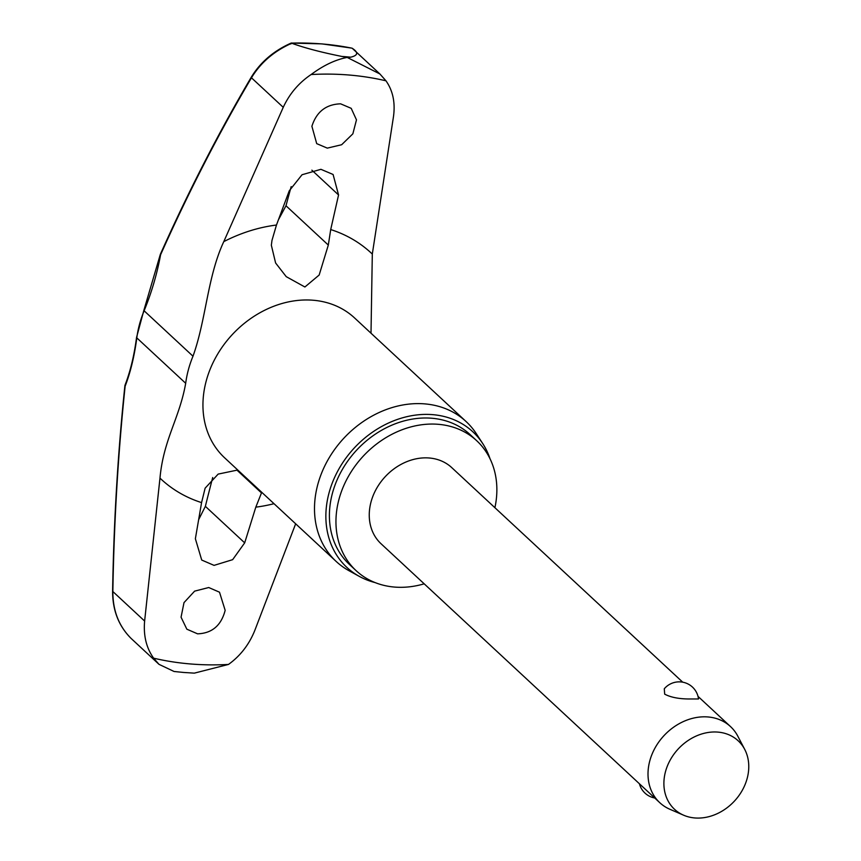 <?xml version="1.0" encoding="UTF-8"?>
<svg xmlns="http://www.w3.org/2000/svg" width="861" height="861" viewBox="0 0 861 861"><rect width="100%" height="100%" fill="white"/><g stroke="black" fill="none" stroke-linecap="round" stroke-linejoin="round"><path stroke-width="1.29" d="M124.974 385.588A2.594 0.872 6 0 0 124.888 385.771A2.594 0.872 6 0 0 125.136 386.191A2.594 1.722 -158.8 0 1 125.049 385.104C130.355 371.382 134.187 355.475 136.565 337.383A2.594 0.979 7.4 0 0 136.802 337.878A102.663 84.163 -47.1 0 1 144.11 310.789A149.986 78.179 -76.2 0 0 160.598 254.77A2.594 0.721 -155.9 0 1 160.383 254.243A2.594 2.594 0 0 0 160.2 254.824L160.598 254.77A1130.461 589.258 103.8 0 1 251.466 77.802C260.646 62.616 274.067 51.1 291.739 43.254L291.47 43.125A325.964 267.201 -47.1 0 1 322.229 43.965A325.964 267.201 -47.1 0 1 352.074 48.194L351.611 48.108M291.739 43.254C304.686 47.947 321.411 52.349 341.914 56.449A334.272 274.013 -47.1 0 1 346.305 56.783A334.272 274.013 -47.1 0 1 350.675 57.192L347.198 57.429L379.895 73.971L385.965 80.805C392.896 90.663 395.403 102.577 393.488 116.547L372.307 254.06L371.005 333.218M295.657 523.8L254.867 630.274C249.195 644.458 240.402 655.845 228.488 664.434L194.306 673.141L183.662 672.463L174.062 671.483L158.994 664.337L153.635 658.181C146.338 647.978 143.335 635.601 144.626 621.05L159.974 478.124C163.472 439.508 179.562 418.231 185.685 383.285A102.663 84.163 -47.1 0 1 192.993 356.206C206.199 319.474 207.361 276.855 223.785 241.629L283.247 107.324L251.466 77.802A2.594 1.109 -149.5 0 1 251.38 77.016A2.594 1.109 -149.5 0 1 251.39 77.006A2.594 1.109 -149.5 0 1 251.412 76.973M494.903 507.699A88.64 72.668 132.9 0 0 476.736 440.746A88.64 72.668 132.9 0 0 438.367 424.312A88.64 72.668 132.9 0 0 348.328 476.542A88.64 72.668 132.9 0 0 356.077 570.628A88.64 72.668 132.9 0 0 394.446 587.062A88.64 72.668 132.9 0 0 424.182 583.823M476.736 440.746L470.203 434.665A88.64 72.668 132.9 0 0 431.824 418.242A88.64 72.668 132.9 0 0 341.785 470.461A88.64 72.668 132.9 0 0 349.534 564.558L356.077 570.628M482.741 443.587L476.327 433.718A95.463 78.254 132.9 0 0 466.124 421.578A95.463 78.254 132.9 0 0 424.796 403.884A95.463 78.254 132.9 0 0 327.826 460.118A95.463 78.254 132.9 0 0 336.177 561.447A95.463 78.254 132.9 0 0 349.039 570.735L359.349 576.407A92.536 75.854 -47.1 0 1 334.628 477.381A92.536 75.854 -47.1 0 1 432.792 414.658A92.536 75.854 -47.1 0 1 482.741 443.587A92.536 75.854 -47.1 0 1 490.07 458.87M375.138 582.596A92.536 75.854 -47.1 0 1 359.349 576.407M158.994 664.337L131.141 638.464C118.883 626.259 112.791 610.61 112.856 591.529L112.597 591.335C113.803 521.12 117.903 452.606 124.888 385.771A2.594 2.594 0 0 1 125.049 385.104M278.415 219.824L285.992 205.757A1136.692 520.259 90.4 0 1 291.179 186.633M197.589 633.836L186.837 629.187L181.058 617.197L184.006 602.614L194.618 591.141L208.728 587.525L219.501 592.196L225.162 610.341C221.234 625.473 212.054 633.298 197.589 633.836M261.733 492.288L255.814 507.151L244.685 542.86L232.642 559.672L214.055 565.376L201.722 560.048L195.372 538.738L201.571 502.609L205.122 488.176L218.156 474.099L237.744 470.009M198.643 519.667L205.37 506.343A1136.692 571.995 99.3 0 1 212.71 477.511M311.897 126.276C316.514 111.79 326.082 104.31 340.601 103.826L351.202 108.335L356.476 119.862L352.859 133.821L341.645 144.734L327.288 148.124L316.708 143.636L311.897 126.276M289.242 190.841L302.039 174.74L320.927 169.316L333.089 174.482L338.556 194.963L330.71 229.564L328.31 245.073L319.162 275.036L304.902 286.993L286.229 276.65L275.606 262.982L271.344 245.224L271.99 240.359L276.467 225.033L289.242 190.841M341.914 56.449L347.198 57.429C335.521 59.635 323.499 65.339 311.112 74.541C298.842 82.796 289.544 93.72 283.247 107.324M683.623 815.206L669.923 809.286A51.951 42.587 -47.1 0 1 659.806 802.71A51.951 42.587 -47.1 0 1 655.264 747.563A51.951 42.587 -47.1 0 1 708.033 716.965A51.951 42.587 -47.1 0 1 730.515 726.587A51.951 42.587 -47.1 0 1 737.823 736.198L744.733 749.425A46.752 38.325 -47.1 0 1 738.695 795.919A46.752 38.325 -47.1 0 1 694.752 817.95A46.752 38.325 -47.1 0 1 683.623 815.206A46.752 38.325 -47.1 0 1 667.587 765.483A46.752 38.325 -47.1 0 1 717.913 732.108A46.752 38.325 -47.1 0 1 744.733 749.425M659.806 802.71L381.046 543.743A51.951 42.587 -47.1 0 1 376.505 488.607A51.951 42.587 -47.1 0 1 429.273 457.998A51.951 42.587 -47.1 0 1 451.767 467.631L682.719 682.181M698.508 698.96L688.671 698.981C678.554 698.874 670.558 697.259 664.681 694.149L664.283 688.789A19.48 19.48 0 0 1 698.519 698.96M290.846 43.986L291.47 43.125L290.846 43.986M352.074 48.205L352.267 48.313C358.617 52.467 358.079 55.416 350.675 57.192M379.895 73.971L352.267 48.313M144.626 621.05L112.856 591.529A1130.461 488.639 86.2 0 1 125.136 386.191A149.986 64.833 -93.8 0 0 136.802 337.878L185.685 383.285M136.565 337.383L143.862 310.337A2.594 0.613 22.4 0 0 144.11 310.789L192.993 356.206M311.112 74.541A320.766 262.939 -47.1 0 1 349.254 75.036A320.766 262.939 -47.1 0 1 385.965 80.805M228.488 664.434A320.766 262.939 -47.1 0 1 190.346 663.949A320.766 262.939 -47.1 0 1 153.635 658.181M466.124 421.578L354.56 317.935A95.463 78.254 132.9 0 0 313.232 300.241A95.463 78.254 132.9 0 0 216.272 356.486A95.463 78.254 132.9 0 0 224.624 457.815L336.177 561.447M201.571 502.609A154.345 126.524 -47.1 0 1 159.974 478.124M223.785 241.629A154.345 126.524 -47.1 0 1 276.467 225.033M330.71 229.564A154.345 126.524 -47.1 0 1 372.307 254.06M274.013 503.696A154.345 126.524 -47.1 0 1 255.814 507.151M328.31 245.073L285.992 205.757M338.556 194.963L311.876 170.177M244.685 542.86L205.37 506.343M261.443 492.89L236.84 470.031M143.862 310.337L160.2 254.824M291.255 43.05L321.982 43.889L351.848 48.13M730.515 726.587L698.023 696.398M639.422 783.779A19.48 19.48 0 0 0 654.726 797.996M131.141 638.464C118.786 626.184 112.608 610.471 112.597 591.335M160.383 254.243C188.29 191.723 218.629 132.648 251.38 77.016M291.169 43.072C273.798 50.777 260.539 62.089 251.39 77.016"/></g></svg>
